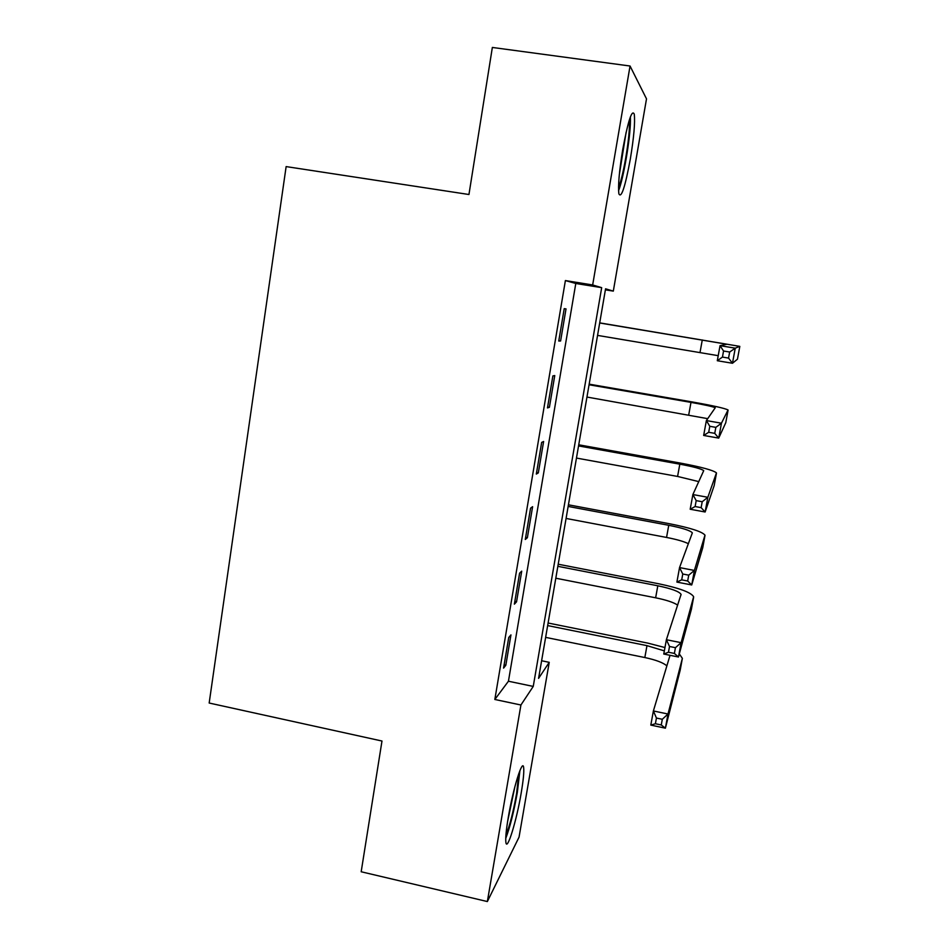 <?xml version="1.0" encoding="UTF-8"?>
<svg xmlns="http://www.w3.org/2000/svg" width="949" height="949" viewBox="0 0 949 949"><rect width="100%" height="100%" fill="white"/><g stroke="black" fill="none" stroke-linecap="round" stroke-linejoin="round"><path stroke-width="1.42" d="M508.332 817.113C513.16 788.133 522.745 757.753 523.658 767.646C524.145 771.94 523.314 780.422 521.179 793.091C516.564 820.743 506.968 852.143 505.876 842.261C505.39 838.097 506.208 829.723 508.332 817.113M622.781 149.23C628.119 120.713 631.951 109.028 634.264 114.177C635.201 122.433 633.885 137.403 630.314 159.112C625.094 187.19 621.275 198.756 618.878 193.81C617.918 185.98 619.222 171.117 622.781 149.23M646.506 98.862L613.315 291.118L605.569 288.804L538.581 678.381L549.234 662.331L519.056 837.113L487.359 901.55L520.918 705L533.243 686.424L601.678 287.654L592.662 284.961L630.053 66.015L646.506 98.862M605.391 289.836L613.315 291.118M541.618 660.753L549.234 662.331M565.39 280.572L494.832 699.472L508.439 681.228L575.794 283.478L565.39 280.572L592.662 284.961M564.228 308.65L558.759 341.035L560.598 340.988L566.019 308.899L564.228 308.65M552.876 375.911L547.478 407.928L549.4 407.299L554.762 375.567L552.876 375.911M541.654 442.424L536.315 474.073L538.32 472.875L543.623 441.487L541.654 442.424M530.562 508.178L525.283 539.483L527.371 537.715L532.614 506.683L530.562 508.178M519.589 573.196L514.37 604.157L516.541 601.832L521.725 571.144L519.589 573.196M508.735 637.503L503.575 668.108L505.829 665.249L510.953 634.893L508.735 637.503M487.359 901.55L361.178 871.763L381.984 741.027L209.171 703.031L286.135 166.597L468.948 194.509L492.353 47.45L630.053 66.015M494.832 699.472L520.918 705M575.794 283.478L601.678 287.654M508.439 681.228L533.243 686.424M558.819 340.691L560.598 340.988M547.632 406.991L549.4 407.299M536.576 472.555L538.32 472.875M525.639 537.371L527.371 537.715M514.821 601.488L516.541 601.832M504.121 664.893L505.829 665.249M729.662 352.032L723.553 351.011L722.45 357.073L728.547 358.093L729.662 352.032L735.25 348.176L732.474 363.265L717.302 360.727L720.042 345.661L735.25 348.176L739.745 346.361L599.709 322.874M599.685 322.992L726.863 344.238L720.042 345.661L723.553 351.011M597.562 335.4L718.215 355.673M728.547 358.093L732.474 363.265L737.468 359.185M717.302 360.727L722.45 357.073M715.843 427.358L709.793 426.303L708.689 432.281L714.751 433.349L715.843 427.358L721.454 423.207L718.713 438.106L703.66 435.449L706.376 420.573L721.454 423.207L728.037 409.968C724.882 408.284 712.735 405.579 691.596 401.842L589.175 384.155M589.068 384.772L690.991 402.388C705.083 404.879 713.174 406.682 715.238 407.797L706.376 420.573L709.793 426.303M586.957 397.05L707.717 418.663M714.751 433.349L718.713 438.106L725.76 422.732M703.66 435.449L708.689 432.281M702.213 501.736L696.198 500.621L695.119 506.529L701.121 507.644L702.213 501.736L707.835 497.288L705.131 511.997L690.196 509.233L692.877 494.548L707.835 497.288L716.448 472.887C713.482 470.313 701.501 467.05 680.516 463.112L578.748 444.796M578.558 445.923L679.816 464.168C693.814 466.789 701.786 468.96 703.719 470.668L692.877 494.548L696.198 500.621M576.47 458.07L677.586 476.445L698.796 481.629M701.121 507.644L705.131 511.997L714.182 485.591M690.196 509.233L695.119 506.529M688.737 575.165L682.77 574.015L681.702 579.851L687.669 581.002L688.737 575.165L694.395 570.444L691.726 584.964L676.898 582.093L679.543 567.585L694.395 570.444L704.977 535.141C702.201 531.677 690.386 527.881 669.543 523.753L568.427 504.809M568.154 506.434L668.748 525.295C682.651 528.047 690.516 530.574 692.343 532.864L679.543 567.585L682.77 574.015M566.078 518.451L666.554 537.442C676.898 539.459 684.182 541.559 688.405 543.73M687.669 581.002L691.726 584.964L702.723 547.787M676.898 582.093L681.702 579.851M675.439 647.681L669.519 646.483L668.464 652.236L674.383 653.434L675.439 647.681L681.109 642.675L678.476 657.016L663.766 654.039L666.388 639.721L681.109 642.675L693.636 596.731C691.038 592.401 679.377 588.083 658.677 583.765L558.214 564.216M557.858 566.316L657.811 585.782C671.619 588.677 679.365 591.547 681.074 594.406L666.388 639.721L669.519 646.483M555.806 578.214L655.64 597.799C666.459 600.017 673.802 602.461 677.681 605.142M674.383 653.434L678.476 657.016L691.394 609.317M663.766 654.039L668.464 652.236M629.258 120.191L629.424 125.066C629.365 141.116 622.781 178.602 618.523 187.261M618.57 190.69C623.481 178.673 630.326 138.507 630.444 120.867L630.385 116.869M619.282 174.972L626.103 132.338M518.795 773.577L516.553 793.779C513.195 812.32 509.649 826.093 505.924 835.132M507.608 821.514L514.927 786.519M505.746 838.418C509.921 827.481 513.789 812.107 517.347 792.32L519.922 770.564M664.952 647.55L647.942 643.149L548.107 623.019M547.656 625.581L646.981 645.64L664.347 650.884M545.639 637.372L644.834 657.538C655.961 659.935 663.304 662.722 666.862 665.878M669.769 656.186L653.386 710.955L668.001 714.016L682.367 658.321L679.306 653.944M662.307 719.283L668.001 714.016L665.391 728.18L650.8 725.095L653.386 710.955L656.435 718.049L655.391 723.731L661.263 724.965L662.307 719.283L656.435 718.049M661.263 724.965L665.391 728.18L680.184 670.196M650.8 725.095L655.391 723.731M702.284 339.956L700.006 352.494M739.817 346.397L737.456 359.197M690.991 402.388L688.737 414.796M728.085 410.134L725.748 422.791M679.816 464.168L677.586 476.445M716.471 473.183L714.158 485.71M668.748 525.295L666.554 537.442M704.977 535.556L702.699 547.953M657.811 585.782L655.64 597.799M693.612 597.265L691.358 609.531M646.981 645.64L644.834 657.538M682.367 658.321L680.136 670.457M681.074 594.406L680.943 595.13"/></g></svg>
